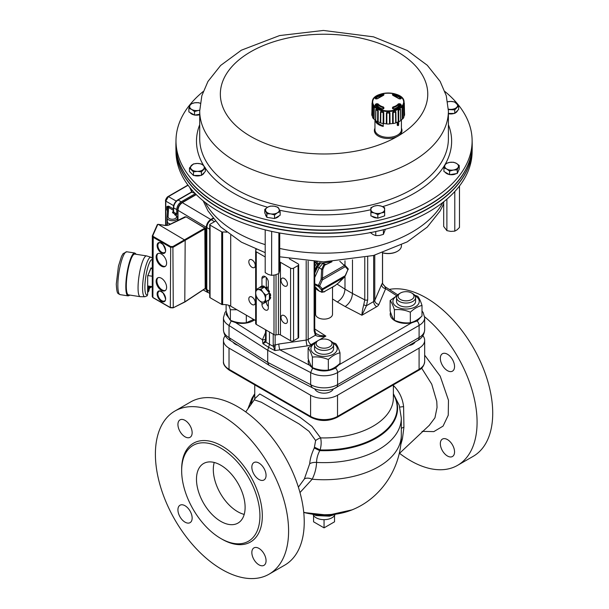 <?xml version="1.0" encoding="UTF-8"?>
<svg xmlns="http://www.w3.org/2000/svg" width="609" height="609" viewBox="0 0 609 609"><rect width="100%" height="100%" fill="white"/><g stroke="black" fill="none" stroke-linecap="round" stroke-linejoin="round"><path stroke-width="0.91" d="M318.446 340.362L317.319 341.01A9.523 5.496 0 0 0 314.533 344.9A9.523 5.496 0 0 0 317.319 348.79A9.523 5.496 0 0 0 327.703 349.977A9.523 5.496 0 0 0 333.58 344.9A9.523 5.496 0 0 0 330.794 341.01L329.667 340.362A7.94 4.583 180 0 1 329.667 346.841A7.94 4.583 180 0 1 318.446 346.841A7.94 4.583 180 0 1 318.446 340.362A7.94 4.583 180 0 1 329.667 340.362M314.533 344.9L314.533 348.79A9.523 5.496 -0 0 0 317.319 352.672A9.523 5.496 -0 0 0 327.703 353.867A9.523 5.496 -0 0 0 333.58 348.79L333.58 344.9M400.456 293.013L399.337 293.66A9.523 5.496 0 0 0 396.543 297.55A9.523 5.496 0 0 0 399.337 301.44A9.523 5.496 0 0 0 409.712 302.627A9.523 5.496 0 0 0 415.597 297.55A9.523 5.496 0 0 0 412.803 293.66L411.684 293.013A7.94 4.583 180 0 1 411.684 299.491A7.94 4.583 180 0 1 400.456 299.491A7.94 4.583 180 0 1 400.456 293.013A7.94 4.583 180 0 1 411.684 293.013M396.543 297.55L396.543 301.44A9.523 5.496 -0 0 0 399.337 305.322A9.523 5.496 -0 0 0 409.712 306.517A9.523 5.496 -0 0 0 415.597 301.44L415.597 297.55M161.377 278.237A7.407 4.278 -120 0 0 157.67 277.871A7.407 4.278 -120 0 0 157.67 286.42A7.407 4.278 -120 0 0 165.077 290.699A7.407 4.278 -120 0 0 166.211 284.761A7.407 4.278 -120 0 0 161.377 278.237M161.377 254.044A7.407 4.278 -120 0 0 157.67 253.671A7.407 4.278 -120 0 0 157.67 262.228A7.407 4.278 -120 0 0 165.077 266.506A7.407 4.278 -120 0 0 166.211 260.568A7.407 4.278 -120 0 0 161.377 254.044M184.793 301.874L185.166 240.311L158.233 224.325L157.221 224.866L152.44 235.66M204.814 227.682L205.484 228.337L205.203 228.74L173.268 247.178L170.33 247.193L152.874 237.114L152.326 235.911L152.258 296.591L152.874 297.443L153.24 236.475L170.695 246.546L172.895 246.531L204.83 228.093L186.057 216.85L168.769 225.094L165.283 225.513L158.233 224.325M153.24 297.672L170.33 307.522L173.268 307.598L172.895 246.531M205.484 287.988L205.484 228.329L186.057 216.85M170.695 246.546L170.33 307.522L173.146 307.849L185.166 301.653L205.203 288.415L204.83 228.093M157.815 224.34L152.829 235.561L153.24 236.475M158.066 253.489A7.407 4.278 -120 0 0 158.424 261.794A7.407 4.278 -120 0 0 165.435 266.255M158.066 277.681A7.407 4.278 -120 0 0 158.424 285.986A7.407 4.278 -120 0 0 165.435 290.447M147.941 290.759A2.383 0.502 98.8 0 0 148.193 291.795A2.383 0.502 98.8 0 0 148.276 291.772L149.038 290.28L148.992 287.128A2.383 0.502 98.8 0 0 148.916 287.09A2.383 0.502 98.8 0 0 148.276 288.301A2.383 0.502 98.8 0 0 147.941 290.759M149.867 286.268A2.383 0.502 98.8 0 0 149.86 286.656A2.383 0.502 98.8 0 0 150.111 287.692A2.383 0.502 98.8 0 0 150.195 287.669L150.887 286.428A1.956 0.411 98.8 0 1 150.172 286.321M147.82 285.956A2.383 0.502 98.8 0 0 147.812 286.337A2.383 0.502 98.8 0 0 147.85 286.923M144.843 296.75A19.998 4.225 98.8 0 1 143.595 276.326A19.998 4.225 98.8 0 1 150.948 257.242L146.678 255.932A20.637 4.362 98.8 0 0 146.548 255.902A20.637 4.362 98.8 0 0 140.991 266.438A20.637 4.362 98.8 0 0 138.053 287.73A20.637 4.362 98.8 0 0 140.237 296.69A20.637 4.362 98.8 0 0 140.375 296.697L144.843 296.75L147.096 295.86L147.644 294.566M146.548 255.902L134.795 254.082A20.637 4.362 98.8 0 0 129.237 264.618A20.637 4.362 98.8 0 0 126.299 285.91A20.637 4.362 98.8 0 0 128.484 294.87L140.237 296.69M151.375 286.504L149.555 288.308L150.986 286.443M150.986 286.816L151.314 287.113L149.243 288.301M147.667 285.933L152.258 286.641M150.895 268.485L152.258 268.698M147.721 275.534L152.258 276.235M204.967 288.742L206.276 289.465L206.276 227.256L177.988 210.326L177.988 220.176M177.592 220.405L178.536 220.062M182.479 202.553L196.25 194.598L182.479 202.553C179.754 204.434 178.254 207.022 177.988 210.326L177.988 210.158C178.247 206.961 179.693 204.457 182.327 202.637L210.76 219.484L212.906 218.243M210.76 219.484C208.042 221.364 206.542 223.96 206.276 227.256M206.276 289.465L207.616 292.389L208.484 292.655M167.361 225.429L167.087 221.737M167.833 223.039L167.361 223.313M188.074 185.25L168.427 196.593L165.808 201.13L165.808 224.812A1.058 0.609 122.1 0 0 166.006 225.284L165.579 224.477A0.845 0.487 0 0 0 165.808 224.812L166.874 225.49M167.635 211.346L167.3 210.547M173.451 211.673L173.382 207.456C173.618 204.274 175.057 201.785 177.691 199.988A0.845 0.487 60 0 1 178.11 200.018C175.377 201.899 173.877 204.495 173.618 207.798L173.618 211.97L176.717 214.079L176.245 215.472M177.592 220.534L177.592 217.664L175.384 214.421A0.845 0.495 120.9 0 0 175.993 213.386M168.145 206.101L169.241 206.459A0.845 0.502 -58.7 0 1 168.632 207.486L166.881 206.58L168.145 206.101A0.845 0.67 -91.2 0 1 168.038 207.007A1.058 0.86 3.5 0 0 167.612 207.646A2.649 1.53 0 0 0 167.612 207.631A2.649 1.53 0 0 0 166.881 206.58L166.881 210.036A2.649 1.53 180 0 1 167.437 210.547M175.955 215.106L174.722 214.794L175.384 214.421L173.009 212.998A0.845 0.495 120.9 0 0 173.618 211.97A0.845 0.487 0 0 1 173.382 211.627M191.721 192.162L178.11 200.018L181.208 201.807C178.483 203.695 176.991 206.284 176.717 209.587L173.618 207.798A0.845 0.487 0 0 1 173.382 207.456M176.717 214.079L176.717 209.587M181.208 201.807L195.322 193.662M182.045 202.744A1.568 0.906 -120 0 0 181.954 202.576A5.938 3.426 120 0 0 177.752 209.854L177.752 220.313M181.954 202.576L196.075 194.423M213.234 218.669L211.293 219.788C208.56 221.668 207.068 224.257 206.801 227.56L206.801 289.503L208.004 292.343L209.74 293.492M206.839 226.868L206.801 227.56L209.74 229.258M206.839 227.104C207.075 224.104 208.438 221.752 210.912 220.039M209.74 224.683L209.74 297.268A1.058 0.609 -0 0 0 210.052 297.694L210.052 225.117A1.058 0.609 180 0 1 209.74 224.683A1.058 0.609 180 0 1 210.052 224.257L214.535 221.661L211.293 219.788L210.706 220.169M214.535 221.661L215.312 221.212M377.017 122.394L375.913 122.188A13.231 7.635 0 0 0 376.004 122.318A13.231 7.635 0 0 0 383.244 126.421L377.017 122.394A12.698 7.331 0 0 0 382.147 125.355M383.244 123.558L383.244 126.421M375.913 120.826L375.913 122.188M397.578 122.12L397.981 125.644A14.289 8.244 -0 0 0 398.583 125.294L398.697 121.785M397.981 125.644L397.235 125.21L397.235 122.257M381.584 108.935L381.599 108.524L381.599 108.935M381.599 108.524A11.655 6.729 -0 0 0 383.031 109.011M376.278 106.035A58.434 44.663 -36.4 0 1 376.925 105.753L377.618 105.814A11.655 6.729 -0 0 0 378.57 106.773L378.562 107.671M397.806 107.671L397.806 106.773A11.655 6.729 -0 0 0 398.75 105.814L399.443 105.753A58.434 44.663 36.4 0 1 400.09 106.035M393.338 109.011A11.655 6.729 -0 0 0 394.769 108.524L394.777 108.935L394.769 108.524M404.033 102.32L404.589 114.423A16.405 9.47 180 0 1 404.528 115.322L404.307 102.997M383.594 94.258A60.557 19.526 77.4 0 1 384.005 94.639L383.457 95.278A11.198 6.463 -0 0 0 378.037 98.407L376.613 98.902A60.557 45.066 -145.1 0 0 375.624 98.856L375.053 98.216A14.464 8.351 180 0 1 382.117 94.136L383.594 94.258A0.533 0.457 132 0 0 383.145 94.852L382.399 94.89L382.399 95.537M372.7 101.931A15.484 8.937 -0 0 0 395.926 109.673A15.484 8.937 -0 0 0 395.926 94.189A15.484 8.937 -0 0 0 372.7 101.931M392.775 108.76A60.557 18.308 -104.3 0 0 392.363 107.999L392.912 106.994A11.198 6.463 -0 0 0 398.332 103.865L399.755 103.728A60.557 46.284 36.4 0 1 400.745 104.154L401.316 105.22A14.464 8.351 180 0 1 394.251 109.3L393.224 108.988M399.755 98.902L398.332 98.407A11.198 6.463 -0 0 0 392.912 95.278L392.363 94.639A60.557 19.526 -77.4 0 1 392.775 94.258L394.251 94.136A14.464 8.351 180 0 1 401.316 98.216L400.745 98.856A60.557 45.066 145.1 0 0 399.755 98.902L399.512 98.902M376.613 103.728L378.037 103.865A11.198 6.463 -0 0 0 383.457 106.994L384.005 107.999A60.557 18.308 104.3 0 0 383.594 108.76L382.117 109.3A14.464 8.351 180 0 1 375.053 105.22L375.624 104.154A60.557 46.284 -36.4 0 1 376.613 103.728L376.925 105.753M404.064 102.449L404.064 102.228A15.88 9.165 180 0 1 388.283 111.508A15.88 9.165 180 0 1 372.305 102.342A15.88 9.165 180 0 1 372.312 102.228C371.756 90.208 404.612 90.208 404.064 102.228M403.995 102.723L403.995 104.756A2.786 1.606 -0 0 0 404.307 104.482M372.297 102.723L372.152 115.611A16.139 9.318 180 0 0 372.579 116.905M372.906 106.286L373.781 107.991A2.786 1.606 -0 0 0 374.253 108.174L374.078 119.075A16.139 9.318 180 0 0 375.54 120.331L375.761 109.475C376.529 108.661 377.359 109.14 378.25 110.914L378.159 121.846A16.139 9.318 180 0 0 380.336 122.683L380.511 111.782C381.554 110.762 382.635 111.021 383.761 112.566L383.761 123.505A16.139 9.318 180 0 0 386.334 123.794L386.426 112.871C387.59 111.592 388.763 111.592 389.943 112.871L390.034 123.794A16.139 9.318 180 0 0 392.607 123.505L392.607 112.566C393.719 111.021 394.799 110.762 395.858 111.782L396.033 122.683A16.139 9.318 180 0 0 398.21 121.846L398.119 110.914C399.002 109.148 399.831 108.668 400.608 109.475L400.829 120.331A16.139 9.318 180 0 0 402.29 119.075L402.115 108.174C402.64 106.248 403.089 105.616 403.462 106.293M372.906 106.293C373.279 105.608 373.728 106.232 374.253 108.174M403.569 106.613L403.805 117.43A16.405 9.47 180 0 1 402.77 118.877L402.587 107.991C402.968 106.522 403.295 106.057 403.569 106.613L403.462 106.286M403.995 104.756L404.216 115.611A16.139 9.318 180 0 1 403.79 116.905M402.29 119.075A3.015 1.743 -0 0 0 402.77 118.877M400.699 120.666A16.405 9.47 180 0 1 398.788 121.77L398.674 110.846C399.337 109.498 399.946 109.148 400.494 109.795L400.699 120.666A3.015 1.743 -0 0 0 400.829 120.331M398.21 121.846A3.015 1.743 -0 0 0 398.788 121.77M395.69 122.965A16.405 9.47 180 0 1 393.193 123.558L393.163 112.627L395.546 112.056L395.69 122.965A3.015 1.743 -0 0 0 396.033 122.683M392.607 123.505A3.015 1.743 -0 0 0 393.193 123.558M389.539 123.977A16.405 9.47 180 0 1 386.829 123.977L386.898 113.046L389.471 113.046L389.539 123.977A3.015 1.743 -0 0 0 390.034 123.794M386.334 123.794A3.015 1.743 -0 0 0 386.829 123.977M383.175 123.558A16.405 9.47 180 0 1 380.678 122.965L380.823 112.056L383.206 112.627L383.175 123.558A3.015 1.743 -0 0 0 383.761 123.505M377.58 121.77A16.405 9.47 180 0 1 375.669 120.666L375.875 109.795L377.694 110.846L377.58 121.77A3.015 1.743 -0 0 0 378.159 121.846M373.781 107.991L373.599 118.877A3.015 1.743 -0 0 0 374.078 119.075M373.599 118.877A16.405 9.47 180 0 1 372.563 117.43L372.799 106.613M372.061 102.997L371.84 115.322A3.015 1.743 -0 0 0 372.152 115.611M371.84 115.322A16.405 9.47 180 0 1 371.787 114.423L372.335 102.32M389.471 113.046A2.786 1.606 -0 0 0 389.943 112.871M383.206 112.627A2.786 1.606 -0 0 0 383.761 112.566M377.694 110.846A2.786 1.606 -0 0 0 378.25 110.914M383.259 108.775A60.025 18.148 -75.7 0 1 383.556 108.235L383.274 107.641A11.624 6.714 180 0 1 377.649 104.39L376.918 104.405A60.025 45.881 143.6 0 0 375.936 104.832L375.943 105.7M383.145 108.988L383.594 108.76M375.624 104.154L375.936 104.832M383.556 108.235L384.005 107.999M400.745 104.154L400.433 104.832A60.025 45.881 -143.6 0 0 399.451 104.405L398.72 104.39A11.624 6.714 180 0 1 393.094 107.641L392.813 108.235A60.025 18.148 75.7 0 1 393.109 108.775M400.699 98.765A13.809 7.97 -0 0 0 393.977 94.89L393.224 94.852A0.533 0.457 -132 0 0 392.775 94.258M399.443 105.753L399.755 103.728M392.363 107.999L392.813 108.235M392.813 95.171A0.533 0.449 -133.3 0 0 392.363 94.639M384.005 94.639A0.533 0.449 133.3 0 0 383.556 95.171M402.115 108.174A2.786 1.606 -0 0 0 402.587 107.991M398.119 110.914A2.786 1.606 -0 0 0 398.674 110.846M392.607 112.566A2.786 1.606 -0 0 0 393.163 112.627M386.426 112.871A2.786 1.606 -0 0 0 386.898 113.046M401.415 119.882L401.415 129.709A13.231 7.635 180 0 1 397.616 135.061A13.231 7.635 180 0 1 376.004 132.686A13.231 7.635 180 0 1 374.954 129.709L374.954 119.882M401.476 128.354A13.809 7.97 180 0 1 398.895 135.556A13.809 7.97 180 0 1 398.027 136.119A13.809 7.97 180 0 1 397.076 136.629A13.809 7.97 180 0 1 380.694 137.223A13.809 7.97 180 0 1 374.893 128.354M175.925 148.855L176.001 152.486A148.071 85.488 0 0 0 268.523 230.674A148.071 85.488 0 0 0 472.112 152.486L472.196 148.855A148.147 85.534 180 0 1 268.493 227.088A148.147 85.534 180 0 1 175.925 148.855A148.147 85.534 180 0 1 175.917 148.733M457.504 110.602L457.192 111.325A6.882 3.974 0 0 1 455.113 113.038M444.913 91.517A148.071 85.488 180 0 1 460.381 107.542A148.071 85.488 180 0 1 472.112 139.849A148.071 85.488 180 0 1 354.438 224.576A148.071 85.488 180 0 1 187.732 174.273A148.071 85.488 180 0 1 176.001 139.849A148.071 85.488 180 0 1 203.2 91.517M200.841 175.422A6.882 3.974 0 0 1 194.568 175.605L194.058 175.453M193.076 175.057L190.625 172.651M371.97 216.264A6.882 3.974 0 0 0 375.426 217.847L377.458 218.06M378.174 218.052L383.556 216.225M265.585 214.634A6.882 3.974 0 0 0 266.24 216.309L266.536 216.621M267.762 217.489L274.164 218.456M449.967 174.631A6.882 3.974 0 0 0 454.52 174.364L456.362 173.611M457.603 172.667L458.463 170.764M176.001 139.849L175.925 143.48A148.147 85.534 0 0 0 187.663 177.919A148.147 85.534 0 0 0 215.83 202.942A148.147 85.534 0 0 0 432.291 202.942A148.147 85.534 0 0 0 472.196 143.48L472.112 139.849M215.936 203.01A147.835 85.351 0 0 0 216.05 203.079A147.835 85.351 0 0 0 432.063 203.079A147.835 85.351 0 0 0 432.177 203.01M401.415 244.978L401.415 245.83A13.231 7.635 180 0 1 397.54 251.235A13.231 7.635 180 0 1 383.221 252.91A13.231 7.635 180 0 1 382.597 252.758M397.35 251.342A12.698 7.331 180 0 1 397.167 251.448A12.698 7.331 180 0 1 383.419 253.062A12.698 7.331 180 0 1 382.444 252.804M269.947 231.001A8.998 5.192 180 0 1 268.341 230.636M381.896 230.126A8.998 5.192 180 0 1 380.526 230.453M175.917 143.602A148.154 85.534 0 0 0 175.91 144.797A148.154 85.534 0 0 0 187.656 178.178A148.154 85.534 0 0 0 353.563 228.619A148.154 85.534 0 0 0 472.211 144.797A148.154 85.534 0 0 0 472.196 143.602M175.91 144.797L175.91 147.545A148.154 85.534 0 0 0 187.656 180.926A148.154 85.534 0 0 0 353.563 231.367A148.154 85.534 0 0 0 472.211 147.545L472.211 144.797M449.754 162.367A6.882 3.974 0 0 0 444.928 165.191L445.925 163.478L449.754 162.367L453.583 162.253L456.415 163.364L459.239 165.473L457.245 169.911L453.416 170.018L449.587 171.129L446.755 169.02L443.931 167.917L444.928 165.191A6.882 3.974 0 0 0 446.755 169.02A6.882 3.974 0 0 0 453.416 170.018A6.882 3.974 0 0 0 458.242 167.193A6.882 3.974 0 0 0 456.415 163.364A6.882 3.974 0 0 0 449.754 162.367M445.141 172.164A6.882 3.974 0 0 0 449.267 174.509M279.097 208.978A6.882 3.974 0 0 0 274.195 206.192L278.039 207.266L280.148 211.688L277.361 212.823L274.575 214.954L270.731 213.873L266.887 213.797L264.778 209.382L267.564 207.243L270.35 206.116L274.195 206.192A6.882 3.974 0 0 0 267.564 207.243A6.882 3.974 0 0 0 265.828 211.087A6.882 3.974 0 0 0 270.731 213.873A6.882 3.974 0 0 0 277.361 212.823A6.882 3.974 0 0 0 279.097 208.978M274.895 218.327A6.882 3.974 0 0 0 278.93 215.959M448.399 113.723A6.882 3.974 0 0 0 454.162 113.426M203.383 169.363A6.882 3.974 0 0 0 203.33 165.397L205.34 167.871L201.419 171.86L197.445 171.373L193.479 171.89L189.46 167.939L193.38 163.95L197.346 163.433L201.32 163.92L203.33 165.397A6.882 3.974 0 0 0 197.346 163.433A6.882 3.974 0 0 0 191.416 165.442A6.882 3.974 0 0 0 191.47 169.416A6.882 3.974 0 0 0 197.445 171.373A6.882 3.974 0 0 0 203.383 169.363M201.8 175.034A6.882 3.974 0 0 0 204.198 172.598M381.143 206.078A6.882 3.974 0 0 0 374.269 206.108L377.694 205.446L381.143 206.078L384.599 207.707L384.66 212.297L381.234 212.952L377.808 214.619L374.352 212.983L370.904 212.351L370.843 207.768L374.269 206.108A6.882 3.974 0 0 0 370.873 209.557A6.882 3.974 0 0 0 374.352 212.983A6.882 3.974 0 0 0 381.234 212.952A6.882 3.974 0 0 0 384.629 209.504A6.882 3.974 0 0 0 381.143 206.078M199.722 110.298L198.359 110.442A6.882 3.974 -0 0 0 199.722 110.138M190.092 112.596A6.882 3.974 -0 0 0 194.21 114.934M194.91 115.055A6.882 3.974 -0 0 0 199.714 114.713M188.874 108.341L189.871 105.616A6.882 3.974 -0 0 0 191.698 109.445A6.882 3.974 -0 0 0 198.359 110.442L194.53 111.554L191.698 109.445L188.874 108.341L188.874 111.896L194.53 115.116L199.714 114.286M200.254 103.279A6.882 3.974 -0 0 0 194.705 102.792A6.882 3.974 -0 0 0 189.871 105.616L190.876 103.903L194.705 102.792L198.526 102.677L200.254 103.241M194.53 115.116L194.53 111.554M370.843 207.768L370.904 215.913L374.352 217.048L377.808 218.174L384.66 215.852L384.66 212.297M370.904 215.913L370.904 212.351M377.808 218.174L377.808 214.619M189.46 167.939L189.46 171.502L193.479 175.453L201.419 175.422L205.34 171.433L205.34 167.871M201.419 175.422L201.419 171.86M193.479 175.453L193.479 171.89M448.399 113.449L454.74 113.419L458.661 109.43L458.661 105.875L454.74 109.864L448.384 109.574M454.74 113.419L454.74 109.864M447.63 101.749L450.668 101.437L454.634 101.916L458.661 105.875M448.369 109.14A6.882 3.974 0 0 0 450.767 109.376A6.882 3.974 0 0 0 456.697 107.367A6.882 3.974 0 0 0 456.651 103.393A6.882 3.974 0 0 0 450.668 101.437A6.882 3.974 0 0 0 447.645 101.855M264.778 209.382L264.778 212.937L266.887 217.36L274.575 218.517L280.148 215.251L280.148 211.688M266.887 217.36L266.887 213.797M274.575 218.517L274.575 214.954M443.931 167.917L443.931 171.472L449.587 174.692L457.245 173.474L459.239 169.036L459.239 165.473M449.587 174.692L449.587 171.129M457.245 173.474L457.245 169.911M385.406 229.235L383.411 234.366L379.582 235.477L375.761 235.584L372.929 234.48L370.097 232.372M383.411 234.366L383.411 229.745M375.761 235.584L375.761 231.534M194.895 193.228L191.827 192.292L189.711 187.366M191.827 192.292L191.827 189.901M265.197 229.867L265.197 272.642L268.394 274.499L271.599 275.352L275.238 274.925L278.869 273.502L279.303 271.721L279.729 268.942L279.729 232.996M278.869 232.836L278.869 273.502M271.675 231.39L271.599 275.352M443.687 201.8L443.687 226.457L446.892 230.651L450.835 231.405L454.786 231.146L457.131 229.799L459.483 227.446L459.483 185.996M446.892 199.166L446.892 230.651M454.786 191.569L454.786 231.146M317.373 264.778L317.22 261.771M332.522 286.968L332.522 314.221A8.465 4.887 180 0 1 324.057 319.116A8.465 4.887 180 0 1 315.591 314.221L315.591 288.597M331.562 261.748L322.618 263.179A8.465 4.887 180 0 1 322.367 263.149L319.649 262.73L318.865 263.332M332.012 261.733L324.833 265.098A4.278 3.372 84.9 0 0 324.559 265.28L322.816 269.345L322.382 279.896L319.664 285.956L322.382 288.879L322.816 291.901L324.559 291.711A4.278 0.906 141.2 0 0 324.833 291.559L324.711 291.665A1.058 0.609 -120 0 0 324.833 291.559M324.201 291.886A1.058 0.685 61.8 0 0 324.414 291.833L324.711 291.665A1.058 0.609 -120 0 1 324.559 291.711A1.058 0.685 61.8 0 1 324.414 291.833L321.796 292.236L321.4 289.793L318.385 286.413A1.058 0.525 -66 0 1 318.385 285.431L321.103 279.371L321.636 269.307L323.935 264.557A5.428 4.149 -88.3 0 1 324.262 264.344L326.127 264.352M324.62 264.139L322.618 263.179M322.367 263.149L322.907 263.347M320.737 262.898L317.639 266.856L316.855 266.46L314.746 271.165M322.816 269.345L321.636 269.307L317.639 266.856M319.139 267.724L322.793 263.415L324.262 264.344A1.058 0.609 60 0 1 324.833 265.098M319.649 262.73L316.794 266.209M314.746 287.006L317.89 290.348L321.955 292.335M316.703 289.336A1.058 0.853 -43 0 0 316.771 289.427L314.746 287.258L317.89 290.348M317.114 289.747L316.771 289.427A1.058 0.853 -43 0 0 316.855 289.511L319.649 291.384M334.752 285.827A1.058 0.533 -121.6 0 0 334.881 285.788A1.058 0.533 -121.6 0 0 334.98 285.697A4.278 0.906 -38.8 0 1 334.691 285.865L324.62 291.452M333.405 286.611L333.77 286.169L333.405 286.611M316.14 261.733L314.746 263.491M319.131 290.965L314.746 286.268M317.632 266.879L314.746 273.304M314.746 277.498L319.131 267.739M344.488 264.869L345.128 265.501A1.058 0.853 137 0 1 345.212 265.577L344.428 264.808A1.058 0.487 133.1 0 1 344.466 264.839A1.058 0.487 133.1 0 1 344.389 265.547L347.906 269.65L345.189 275.71L338.665 282.751L334.98 285.697M319.139 290.973L321.636 291.985A1.058 1.028 -6.1 0 0 322.816 291.901M321.4 289.793A1.058 1.028 -6.1 0 0 322.58 289.709L344.389 277.118A1.058 0.442 -134.5 0 0 344.481 277.072L338.756 282.698A1.058 0.442 -134.5 0 1 338.665 282.751M321.103 289.336A1.058 0.853 -43 0 0 322.382 288.879L345.189 275.71L344.481 277.072A1.058 0.442 -134.5 0 0 344.542 276.943M314.746 284.791L318.385 286.413A1.058 0.853 -43 0 0 319.664 285.956L314.746 283.809M321.103 279.371L322.382 279.896L345.189 266.734A1.058 0.853 137 0 0 345.212 265.577L347.937 268.493A1.058 0.853 137 0 1 347.906 269.65L345.402 275.71M321.4 278.1L322.58 278.138L344.389 265.547L339.807 261.269M338.81 282.606A1.058 0.442 -134.5 0 1 338.756 282.69L334.577 285.971A1.058 0.609 -120 0 0 334.691 285.865M345.28 265.669L347.846 268.417A1.058 0.853 137 0 1 347.937 268.493A1.058 1.058 0 0 1 348.127 269.65M314.746 288.384L315.629 288.567A1.058 0.822 91.4 0 0 315.858 288.62L314.746 288.384M314.769 388.885A9.523 5.496 0 0 0 317.319 391.557A9.523 5.496 0 0 0 326.66 392.957A9.523 5.496 0 0 0 333.329 388.938M233.163 342.296A9.523 5.496 0 0 0 235.31 344.207A9.523 5.496 0 0 0 237.716 345.219M210.052 225.117L221.729 231.862L221.729 304.439L210.052 297.694M255.719 323.204A2.116 1.226 -0 0 0 255.651 323.516A2.116 1.226 -0 0 0 256.267 324.384L273.997 334.615A2.116 1.226 -0 0 0 276.037 334.935L278.404 334.569A2.116 1.226 180 0 1 280.444 334.881L290.577 340.728A2.116 1.226 -0 0 0 293.568 340.728L298.06 338.14A2.116 1.226 -0 0 0 298.676 337.272L298.676 264.694A2.116 1.226 -0 0 0 298.06 263.834L289.374 258.817M221.729 304.439A1.058 0.609 -0 0 0 222.628 304.614A9.523 5.496 180 0 1 230.712 306.167L255.651 320.57M408.867 345.577A9.523 5.496 0 0 0 415.178 341.931M236.893 309.737L230.377 309.737L228.778 305.307M226.114 304.698L226.114 311.054C227.538 315.531 228.961 318.598 230.377 320.258C235.691 322.481 241.004 323.303 246.318 322.724L253.687 319.436M230.377 309.737L230.377 320.258M246.318 315.18L246.318 322.724M314.952 343.293A13.177 7.605 -0 0 0 314.602 354.088A13.177 7.605 -0 0 0 333.306 354.202A13.177 7.605 -0 0 0 333.374 343.407A13.177 7.605 -0 0 0 333.169 343.293M332.636 342.509L335.719 343.621C337.142 345.28 338.566 348.348 339.989 352.817C336.107 353.662 332.217 355.9 328.327 359.554C323.014 357.323 317.708 356.501 312.394 357.087C310.971 352.619 309.547 349.551 308.124 347.884L315.272 342.776M308.124 347.884L308.124 358.404C309.547 362.88 310.971 365.948 312.394 367.608C317.708 369.83 323.014 370.653 328.327 370.074C332.217 369.229 336.107 366.983 339.989 363.337L339.989 352.817M312.394 357.087L312.394 367.608M328.327 359.554L328.327 370.074M396.961 295.944A13.177 7.605 -0 0 0 396.619 306.738A13.177 7.605 -0 0 0 415.315 306.852A13.177 7.605 -0 0 0 415.384 296.058A13.177 7.605 -0 0 0 415.178 295.944M414.645 295.159L417.736 296.271C419.159 297.93 420.583 300.998 422.007 305.467C418.117 306.312 414.227 308.55 410.337 312.204C405.031 309.973 399.717 309.151 394.404 309.737C392.98 305.269 391.557 302.201 390.133 300.534L397.289 295.426M390.133 300.534L390.133 311.054C391.557 315.531 392.98 318.598 394.404 320.258C399.717 322.481 405.031 323.303 410.337 322.724C414.227 321.879 418.117 319.634 422.007 315.987L422.007 305.467M394.404 309.737L394.404 320.258M410.337 312.204L410.337 322.724M266.369 287.608L268.31 286.809M256.138 289.541L258.132 289.572A6.882 3.974 -120 0 0 255.704 293.036A6.882 3.974 -120 0 0 258.132 299.301A6.882 3.974 -120 0 0 262.997 302.11L261.002 302.079L258.132 299.301L256.138 296.027L255.704 293.036L256.138 289.541L259.67 287.501L264.534 287.067L269.399 293.119L269.399 299.605L265.867 301.645L262.997 302.11A6.882 3.974 -120 0 0 265.433 298.654A6.882 3.974 -120 0 0 262.997 292.381A6.882 3.974 -120 0 0 258.132 289.572L261.002 289.108L262.997 292.381L265.867 295.159L265.433 298.654L265.867 301.645M269.399 293.119L265.867 295.159M264.534 287.067L261.002 289.108M261.55 287.334L261.116 286.443A7.94 4.583 -120 0 0 260.568 286.679A7.94 4.583 -120 0 0 260.081 287.037L260.355 287.44M263.849 287.128L263.804 286.71A7.94 4.583 -120 0 0 262.388 286.329L262.654 287.235M266.415 289.404L266.681 288.803A7.94 4.583 -120 0 0 265.265 287.555L265.219 287.92M268.714 292.267L268.988 292.183A7.94 4.583 -120 0 0 267.952 290.386L267.518 290.782M269.399 295.624L270.099 295.921A7.94 4.583 -120 0 0 269.718 294.071L269.399 294.033M269.399 298.692L269.718 299.027A7.94 4.583 -120 0 0 270.099 297.611L269.399 297.101M267.861 300.488L267.952 300.671A7.94 4.583 -120 0 0 268.5 300.427A7.94 4.583 -120 0 0 268.988 300.07L268.873 299.91M261.116 286.443L261.718 286.093L262.281 287.273M269.718 299.027L270.32 298.684A7.94 4.583 60 0 0 270.693 297.268L270.099 297.611M270.099 295.921L270.693 295.578A7.94 4.583 60 0 0 270.32 293.721L269.718 294.071M269.513 295.669A6.189 3.578 60 0 1 269.49 296.195L270.693 297.268M268.988 292.183L269.581 291.833A7.94 4.583 60 0 0 268.546 290.036L267.952 290.386M266.727 289.8L266.871 289.366L266.536 289.557M266.681 288.803L267.282 288.46L266.871 289.366M266.955 289.663A6.189 3.578 60 0 1 267.663 290.546M269.399 299.453L268.988 300.07M269.399 293.629L270.32 293.721M263.804 286.71L264.397 286.359A7.94 4.583 -120 0 0 262.981 285.979L262.388 286.329M264.397 286.359L264.473 287.075M267.282 288.46A7.94 4.583 -120 0 0 265.867 287.204L265.265 287.555M260.568 286.679L261.162 286.337A7.94 4.583 60 0 1 261.718 286.093M269.581 299.727A7.94 4.583 60 0 1 269.102 300.085L268.5 300.427M221.729 231.862A1.058 0.609 -0 0 0 222.628 232.037A9.523 5.496 180 0 1 226.662 232.204M256.313 249.34L255.719 250.619A2.116 1.226 -0 0 0 255.651 250.938A2.116 1.226 -0 0 0 256.267 251.799L265.197 256.952M279.729 262.03A2.116 1.226 180 0 1 280.444 262.304L290.577 268.15A2.116 1.226 -0 0 0 293.568 268.15L298.06 265.562A2.116 1.226 -0 0 0 298.676 264.694M284.213 285.91A4.552 2.626 60 0 1 281.244 281.898A4.552 2.626 60 0 1 281.937 278.252A4.552 2.626 60 0 1 286.489 280.878A4.552 2.626 60 0 1 286.489 286.131A4.552 2.626 60 0 1 284.213 285.91M284.213 323.059A4.552 2.626 60 0 1 281.244 319.047A4.552 2.626 60 0 1 281.937 315.401A4.552 2.626 60 0 1 286.489 318.035A4.552 2.626 60 0 1 286.489 323.288A4.552 2.626 60 0 1 284.213 323.059M252.035 267.328A4.552 2.626 60 0 1 249.066 263.324A4.552 2.626 60 0 1 249.759 259.678A4.552 2.626 60 0 1 254.311 262.304A4.552 2.626 60 0 1 254.311 267.557A4.552 2.626 60 0 1 252.035 267.328M252.035 304.485A4.552 2.626 60 0 1 249.066 300.473A4.552 2.626 60 0 1 249.759 296.827A4.552 2.626 60 0 1 254.311 299.453A4.552 2.626 60 0 1 254.311 304.713A4.552 2.626 60 0 1 252.035 304.485M266.278 301.409L266.384 302.886A4.499 2.596 -120 0 0 268.31 306.449M268.31 290.173L268.31 282.081A4.499 2.596 -120 0 0 266.346 277.559A4.499 2.596 -120 0 0 262.882 276.349A4.499 2.596 -120 0 0 261.954 278.412L261.954 286.588M261.954 302.155L261.954 304.333A4.499 2.596 -120 0 0 263.918 308.862A4.499 2.596 -120 0 0 267.381 310.065A4.499 2.596 -120 0 0 268.31 308.002L268.31 300.526M266.278 277.483L266.278 287.524M265.623 339.563A2.116 1.226 0 0 0 265.562 339.86A2.116 1.226 0 0 0 266.103 340.675L265.897 342.052L262.921 343.666L262.441 339.776L265.562 332.529M230.59 340.621L229.037 337.592L267.709 362.355L268.942 365.21L230.392 340.522C226.167 338.246 223.853 334.676 223.45 329.812A19.046 11 0 0 0 229.037 337.592L229.037 325.495L231.138 321.057L235.614 322.603A15.872 9.165 0 0 0 253.275 320.699A15.872 9.165 0 0 0 254.501 319.908M231.138 321.057L226.175 314.45L226.563 312.417M226.685 312.767A15.872 9.165 0 0 0 226.183 314.769M308.535 359.653A15.872 9.165 0 0 0 308.184 361.571A15.872 9.165 0 0 0 309.479 365.194L312.6 368.118C320.106 371.848 327.665 371.886 335.293 368.224L338.848 364.905A15.872 9.165 0 0 0 339.441 363.832M308.702 360.117A15.872 9.165 0 0 0 308.2 362.005M390.552 312.303A15.872 9.165 0 0 0 390.194 314.221A15.872 9.165 0 0 0 411.669 322.8L417.302 320.897L421.595 316.353M390.712 312.767A15.872 9.165 0 0 0 390.217 314.655M382.673 284.038A2.116 0.716 -13.9 0 0 382.703 283.824L385.2 286.793L382.673 284.038L382.49 282.987A2.116 1.226 -0 0 0 382.559 282.69L382.559 252.834M269.475 332.004L269.475 344.344L273.449 346.407L273.213 344.778A2.116 1.226 0 0 0 275.139 345.052L274.887 350.571L273.449 346.407A2.116 0.761 -15.6 0 0 275.146 346.209M314.016 388.58L312.135 387.636A16.9 9.759 0 0 0 314.016 388.58A16.9 9.759 0 0 0 334.212 388.58A16.9 9.759 0 0 0 336.077 387.651A6.349 3.669 -120 0 0 336.282 387.545A6.349 3.669 -120 0 0 337.592 384.637L419.099 337.515A19.046 11 0 0 0 424.671 329.743L424.671 317.647A19.046 11 180 0 1 419.099 325.419L337.592 372.541A19.046 11 180 0 1 310.659 372.556L312.6 368.118M268.942 365.21L311.899 387.514M312.135 387.636L310.659 384.652L310.659 372.556L267.709 350.259L268.592 347.305L262.921 343.666L265.501 340.439M352.474 259.845L352.474 293.477L364.776 299.856L364.776 257.622M344.991 260.789L344.991 265.349M344.991 276.456L344.991 289.161L352.474 293.477C352.04 298.981 349.612 303.343 345.196 306.555L337.317 302.011C341.969 298.935 344.527 294.649 344.991 289.161L337.15 284.144M384.888 286.595L385.68 288.674L378.882 304.454A8.465 4.887 180 0 1 376.659 306.723L361.929 315.241C361.99 312.623 362.599 309.128 363.763 304.751L364.776 299.856A2.116 1.226 0 0 0 367.684 299.811L366.481 305.695L361.929 315.241L345.196 306.555M316.84 341.314L311.146 344.603A8.465 4.887 180 0 1 307.21 345.889L274.887 350.571L268.592 347.305L269.475 344.344L265.897 342.052A2.116 1.583 19.9 0 1 265.44 340.614M335.544 368.08A4.233 2.444 -120 0 1 337.592 372.541L337.592 384.637A19.046 11 0 0 1 310.659 384.652L267.709 362.355L267.709 350.259L229.037 325.495A19.046 11 180 0 1 223.45 317.715L223.45 329.812M333.001 286.763L332.522 287.798M315.675 333.374L319.695 335.392L325.868 336.092C321.537 336.952 318.02 336.678 315.333 335.27A2.116 1.667 -35.1 0 0 315.561 333.192L314.746 329.918A2.116 1.226 0 0 1 314.122 330.778L314.122 261.642M374.771 255.148L374.771 300.404L381.569 284.624A4.233 3.357 -156.7 0 0 385.68 288.674L396.695 295.723M265.562 339.015A4.233 3.357 23.3 0 1 262.441 339.776L235.614 322.603M309.479 365.194L279.889 349.84A4.233 0.837 81.8 0 1 278.861 344.009L306.182 340.066L306.182 261.086M363.763 304.751A2.116 0.449 21.2 0 0 366.481 305.695L373.66 301.546L373.66 255.46M181.657 470.704A55.343 31.957 -120 0 0 205.819 526.397A55.343 31.957 -120 0 0 248.464 541.226A55.343 31.957 -120 0 0 248.464 477.319A55.343 31.957 -120 0 0 193.122 445.369A55.343 31.957 -120 0 0 181.657 470.704M196.479 479.253A34.393 19.853 60 0 1 203.596 463.51A34.393 19.853 60 0 1 237.99 483.371A34.393 19.853 60 0 1 237.99 523.078A34.393 19.853 60 0 1 211.49 513.867A34.393 19.853 60 0 1 196.479 479.253M225.216 335.742A19.046 11 0 0 0 223.45 340.362A19.046 11 0 0 0 229.03 348.135L310.59 395.226A19.046 11 0 0 0 337.523 395.226L419.091 348.135A19.046 11 0 0 0 424.671 340.362A19.046 11 0 0 0 422.882 335.711M393.368 393.734L399.23 405.289L401.308 418.04L401.308 435.146C401.605 465.002 384.051 494.325 357.232 507.556A50.501 29.156 180 0 1 354.461 508.85L353.365 509.33A48.69 28.113 180 0 1 352.169 509.832A48.69 28.113 180 0 1 303.739 512.428M354.461 508.85A50.501 29.156 180 0 1 303.724 512.26M250.741 405.015A73.529 42.455 180 0 1 254.745 394.084M299.986 492.559L312.181 479.214C314.807 473.969 316.277 468.374 316.596 462.429C316.573 458.706 317.624 454.771 319.755 450.63L314.267 448.003C311.587 453.743 310.065 458.973 309.707 463.708A8.465 4.91 -177.6 0 1 316.596 462.429A77.252 44.602 180 0 0 401.308 418.04M251.19 404.376A73.103 42.204 180 0 1 254.745 394.358M399.519 453.302A94.182 54.376 -120 0 0 457.572 465.345A94.182 54.376 -120 0 0 477.083 422.227A94.182 54.376 -120 0 0 424.633 316.802M457.572 465.345L473.216 456.316A94.182 54.376 -120 0 0 492.719 413.199A94.182 54.376 -120 0 0 457.61 325.168A94.182 54.376 -120 0 0 389.296 289.42M174.905 411.045L190.541 402.009A94.182 54.376 60 0 1 284.723 456.385A94.182 54.376 60 0 1 284.723 565.144L269.087 574.173A94.182 54.376 60 0 1 196.509 548.937A94.182 54.376 60 0 1 155.394 454.154A94.182 54.376 60 0 1 174.905 411.045A94.182 54.376 60 0 1 269.087 465.421A94.182 54.376 60 0 1 269.087 574.173M244.209 514.407A34.393 19.853 60 0 1 213.31 469.539A34.393 19.853 60 0 1 214.216 462.467M454.55 366.549A10.056 5.801 60 0 1 452.472 371.147A10.056 5.801 60 0 1 442.416 365.347A10.056 5.801 60 0 1 442.416 353.738A10.056 5.801 60 0 1 450.165 356.432A10.056 5.801 60 0 1 454.55 366.549M454.55 451.901A10.056 5.801 60 0 1 452.472 456.499A10.056 5.801 60 0 1 442.416 450.698A10.056 5.801 60 0 1 442.416 439.089A10.056 5.801 60 0 1 450.165 441.784A10.056 5.801 60 0 1 454.55 451.901M177.927 424.488A10.056 5.801 60 0 1 180.005 419.883A10.056 5.801 60 0 1 190.061 425.691A10.056 5.801 60 0 1 190.061 437.3A10.056 5.801 60 0 1 182.312 434.605A10.056 5.801 60 0 1 177.927 424.488M251.844 467.164A10.056 5.801 60 0 1 253.923 462.558A10.056 5.801 60 0 1 263.979 468.367A10.056 5.801 60 0 1 263.979 479.976A10.056 5.801 60 0 1 256.229 477.281A10.056 5.801 60 0 1 251.844 467.164M177.927 509.84A10.056 5.801 60 0 1 180.005 505.234A10.056 5.801 60 0 1 190.061 511.042A10.056 5.801 60 0 1 190.061 522.651A10.056 5.801 60 0 1 182.312 519.957A10.056 5.801 60 0 1 177.927 509.84M251.844 552.515A10.056 5.801 60 0 1 253.923 547.91A10.056 5.801 60 0 1 263.979 553.718A10.056 5.801 60 0 1 263.979 565.327A10.056 5.801 60 0 1 256.229 562.632A10.056 5.801 60 0 1 251.844 552.515M393.368 394.358A73.103 42.204 180 0 1 320.174 449.922L320.106 449.906C321.324 445.575 321.483 441.571 320.585 437.879L311.983 426.437L300.001 417.302L259.769 393.954L254.882 398.659M309.707 463.708L304.355 478.986A8.465 4.91 -151.4 0 1 312.181 479.214A77.252 44.602 180 0 0 401.308 435.146M304.355 478.986L298.387 487.17M255.011 398.256L254.288 399.816L261.337 402.222L299.057 423.925L308.976 431.294L315.629 440.535A8.465 4.347 152.5 0 1 320.585 437.879A69.312 40.019 180 0 0 393.368 397.905L393.368 384.873M315.629 440.535L314.267 448.003M320.106 449.906L314.647 447.295M319.755 450.63L320.174 449.922M393.368 394.084A73.529 42.455 180 0 1 319.847 450.637M400.73 444.859L402.427 438.845L403.927 427.252L403.6 406.614C402.633 398.575 399.481 391.793 394.145 386.266L393.368 386.822M394.145 386.266L393.368 385.459M403.6 406.614L399.778 407.078M403.927 427.252A8.465 2.71 -2.1 0 0 401.308 428.454M421.611 368.08L431.743 384.18L436.775 401.43L437.041 407.49L434.94 417.82L429.337 425.249M313.582 515.541L313.582 521.814L324.057 527.858L334.531 521.814L334.531 515.541M335.079 514.468A11.251 6.493 180 0 1 324.057 519.667A11.251 6.493 180 0 1 313.034 514.468M324.057 527.858L324.057 519.667M161.377 252.91A6.021 3.471 60 0 1 157.693 243.41A6.021 3.471 60 0 1 165.062 247.665A6.021 3.471 60 0 1 161.377 252.91M161.377 301.295A6.021 3.471 60 0 1 157.693 291.795A6.021 3.471 60 0 1 165.062 296.05A6.021 3.471 60 0 1 161.377 301.295M186.415 217.063L185.075 216.796L168.518 225.064L165.359 225.429L158.5 224.363M152.829 235.561A0.533 0.411 -156 0 0 152.326 235.911M158.378 224.34L157.381 224.546M159.033 291.391A5.489 3.167 -120 0 0 158.15 295.784A5.489 3.167 -120 0 0 161.743 300.648A5.489 3.167 -120 0 0 164.521 300.899C166.265 300.732 165.77 298.083 163.022 292.959C160.616 291.094 159.284 290.577 159.033 291.391M159.033 243.006A5.489 3.167 -120 0 0 158.15 247.391A5.489 3.167 -120 0 0 161.743 252.263A5.489 3.167 -120 0 0 164.521 252.514C166.265 252.347 165.77 249.698 163.022 244.574C160.616 242.709 159.284 242.192 159.033 243.006M148.253 290.554A1.956 0.411 98.8 0 0 149.015 290.318A1.956 0.411 98.8 0 0 149.015 287.539A1.956 0.411 98.8 0 0 148.253 290.554M117.849 285.233A21.696 4.583 98.8 0 0 120.148 294.649C117.857 293.142 116.936 295.053 116.281 284.053L118.435 266.179L121.518 256.389L123.117 253.633L126.779 251.776A21.696 4.583 98.8 0 0 120.932 262.844A21.696 4.583 98.8 0 0 117.849 285.233M126.779 251.776L134.756 253.009A21.696 4.583 98.8 0 0 128.91 264.078A21.696 4.583 98.8 0 0 125.819 286.466A21.696 4.583 98.8 0 0 128.118 295.883L129.786 295.076M136.043 254.28A21.482 4.537 98.8 0 0 129.862 261.703A21.482 4.537 98.8 0 0 126.078 286.375A21.482 4.537 98.8 0 0 129.732 295.068M152.258 259.548A17.905 3.783 98.8 0 0 145.513 278.579A17.905 3.783 98.8 0 0 147.644 294.657L147.675 276.029L151.184 267.838L151.397 268.561M147.66 292.678A19.762 4.179 98.8 0 0 148.04 291.772M165.823 200.445A0.845 0.487 0 0 0 165.579 200.795L165.579 200.795A0.845 0.487 0 0 0 165.808 201.13L173.626 205.644M176.245 201.107L168.427 196.593A0.845 0.487 -120 0 0 168.023 196.562L168.023 196.562A0.845 0.487 -120 0 0 167.848 196.951M173.39 211.696A0.845 0.487 60 0 1 173.032 211.627A1.69 0.974 0 0 0 173.009 212.998M169.241 206.459L173.382 208.978M173.382 210.379L168.632 207.486L168.069 216.713A4.233 2.444 0 0 0 174.189 218.989A4.233 2.444 0 0 0 174.722 214.794M167.011 217.771L167.011 221.014A5.291 3.053 0 0 0 167.011 221.12A5.291 3.053 0 0 0 170.611 224.021M167.018 217.474L167.612 207.684A1.058 0.86 3.5 0 1 167.612 207.646L167.011 217.52A1.058 0.86 3.5 0 1 168.069 216.713M177.592 217.664A5.291 3.053 180 0 1 172.301 220.717A5.291 3.053 180 0 1 167.011 217.664L167.475 222.589L170.04 224.302M206.801 289.503L209.74 291.445M383.457 106.994L383.267 108.684M378.037 103.865A0.533 0.388 141.1 0 0 377.649 104.39L377.618 105.814M398.332 103.865A0.533 0.388 -141.1 0 1 398.72 104.39L398.75 105.814M392.912 106.994L393.102 108.684M383.518 95.194A60.025 19.359 -102.6 0 0 383.145 94.852L383.137 95.308M375.053 105.22A0.533 0.396 -38.7 0 1 375.578 105.273L375.578 105.273A0.533 0.396 -38.7 0 1 375.646 105.471M400.433 104.832L400.425 105.7M394.251 94.136L393.97 95.537M392.851 95.194A60.025 19.359 102.6 0 1 393.224 94.852L393.231 95.308M382.117 94.136L382.399 94.89A13.809 7.97 -0 0 0 375.669 98.765M400.722 105.471A0.533 0.396 38.7 0 1 400.791 105.273L400.791 105.273A0.533 0.396 38.7 0 1 401.316 105.22M401.316 98.216A0.533 0.396 141.3 0 0 400.722 98.757M398.332 98.407A0.533 0.388 -38.9 0 1 398.72 98.696M375.646 98.757A0.533 0.396 -141.3 0 0 375.053 98.216M377.649 98.696A0.533 0.388 38.9 0 1 378.037 98.407M448.399 124.731A127.57 73.651 180 0 1 382.589 206.641M370.843 209.724A127.57 73.651 180 0 1 279.63 210.242M267.572 207.243A127.57 73.651 180 0 1 206.603 169.949A127.57 73.651 180 0 1 205.34 168.16M204.015 166.128A127.57 73.651 180 0 1 199.714 124.731M209.58 138.974A124.343 71.786 180 0 1 199.714 110.96L201.838 95.75L207.943 81.469L220.664 65.437L241.385 50.189L279.6 35.566L323.409 30.45L373.507 36.837L407.254 50.494L427.252 65.239L440.14 81.408L446.268 95.712L448.399 110.96A124.343 71.786 180 0 1 348.82 181.307A124.343 71.786 180 0 1 209.58 138.974M397.076 136.629A103.705 59.872 180 0 1 228.573 117.476A103.705 59.872 180 0 1 271.096 42.63A103.705 59.872 180 0 1 405.274 56.881A103.705 59.872 180 0 1 398.895 135.556M448.399 110.96L448.399 138.608A124.343 71.786 180 0 1 348.82 208.956A124.343 71.786 180 0 1 209.58 166.63A124.343 71.786 180 0 1 199.714 138.608L199.714 110.96M205.149 202.371A124.343 71.786 0 0 0 265.197 244.612M279.729 248.449A124.343 71.786 0 0 0 442.964 202.371M318.446 263.918L316.581 266.209L314.746 270.297M314.746 266.582L316.627 263.233L315.629 262.289M315.302 265.349L314.746 265.159M334.417 286.024A1.058 0.609 -120 0 0 334.569 285.971L333.709 286.474M324.559 265.28A1.058 0.586 -126.1 0 0 323.935 264.557M316.627 263.233L317.373 262.471M222.628 232.037L222.628 304.614M230.712 235.302L230.712 306.167M255.803 249.134L255.803 250.436M256.267 251.799L256.267 289.465M256.267 296.301L256.267 324.384M273.997 275.177L273.997 334.615M276.037 274.697L276.037 334.935M278.404 273.738L278.404 334.569M280.444 262.304L280.444 334.881M290.577 268.15L290.577 340.728M293.568 268.15L293.568 340.728M298.06 265.562L298.06 338.14M261.954 304.333L266.278 301.836M261.954 278.412L265.136 276.577M275.139 334.958L275.139 345.052L278.861 344.009M266.103 330.063L266.103 340.675M381.569 284.624L382.49 282.987L382.49 252.819M273.213 344.778L273.213 334.166M314.746 328.967L325.868 336.092L318.903 340.119M338.848 364.905L411.669 322.8M337.317 302.011L332.522 298.943M417.576 340.522A6.349 3.669 -120 0 0 417.782 340.423A6.349 3.669 -120 0 0 419.099 337.515L419.099 325.419A4.233 2.444 60 0 0 417.104 321.012M308.154 261.253L308.154 339.419L315.333 335.27L314.122 330.778M367.684 256.968L367.684 299.811M376.659 306.723A4.233 2.444 -120 0 1 373.66 301.546A4.233 2.444 -0 0 0 374.771 300.404A4.233 3.357 -156.7 0 0 378.882 304.454M307.21 345.889A4.233 0.837 81.8 0 1 306.182 340.066A4.233 2.444 0 0 0 308.154 339.419A4.233 2.444 60 0 0 311.146 344.603M424.671 340.362L424.671 361.533A19.046 11 180 0 1 419.091 369.305L337.523 416.396A19.046 11 180 0 1 310.59 416.396L310.59 395.226M424.671 361.533C424.123 365.704 422.121 368.62 418.649 370.28L337.089 417.363A2.116 1.226 -120 0 0 337.523 416.396L337.523 395.226M418.649 370.28A2.116 1.226 -120 0 0 419.091 369.305L419.091 348.135M331.136 514.94A17.988 10.383 180 0 1 316.984 514.94M337.089 417.363C328.403 421.542 319.717 421.542 311.024 417.363A2.116 1.226 -60 0 1 310.59 416.396L229.03 369.305L229.03 348.135M223.45 361.533C223.054 364.266 225.056 367.181 229.464 370.28A2.116 1.226 120 0 1 229.03 369.305A19.046 11 180 0 1 223.45 361.533L223.45 340.362M221.387 538.82A57.04 32.932 -120 0 0 262.319 516.356A57.04 32.932 -120 0 0 222.194 446.153A57.04 32.932 -120 0 0 181.657 469.318A57.04 32.932 -120 0 0 181.665 470.019M254.768 398.941A69.312 40.019 180 0 1 254.745 397.905L254.745 384.873M422.022 431.362L433.852 431.606L443.055 426.125L448.254 415.224L448.468 400.22L440.193 376.141L424.671 355.154M157.274 224.706L152.258 236.231M185.067 301.889L205.104 288.643M185.037 301.904L173.146 307.849L170.444 307.766L152.981 297.687L152.258 296.591M149.213 287.555L150.111 287.692M147.66 291.711L148.193 291.795M147.667 286.892L148.916 287.09M120.148 294.649L128.118 295.883M136.096 254.288L134.756 253.009M150.948 257.242L152.258 258.033M151.481 286.519L151.321 287.09M150.956 267.96L147.683 275.984L147.66 294.611L147.096 295.86M148.056 291.772L147.66 292.723M167.011 225.475L167.011 222.239M196.205 194.553L182.373 202.538C179.67 204.403 178.186 206.969 177.927 210.242L177.927 220.214M207.616 292.389L203.178 289.922M165.579 224.477L165.579 200.795C164.97 201.069 166.622 197.156 168.023 196.562L187.93 185.067M177.691 199.988L191.576 191.972M372.312 102.228L372.297 102.617M375.593 105.327L382.307 109.14L383.601 108.052M392.767 108.052L394.061 109.14L400.775 105.327M400.775 98.902L398.659 98.521L392.767 95.286M383.601 95.286L377.717 98.521L375.593 98.902M374.954 128.628L374.954 128.195M203.2 200.818L207.943 210.866L220.664 226.906L241.385 242.146L265.197 252.644M279.729 256.8L323.409 261.885L373.507 255.498L407.254 241.849L427.252 227.096L440.14 210.935L443.687 203.901M370.873 214.109L370.873 213.607M401.415 128.628L401.415 128.195M319.063 262.844L318.065 263.842M255.651 250.938L255.651 323.516M265.494 340.454L265.562 329.743M334.212 388.58L417.782 340.423C421.976 338.14 424.275 334.585 424.671 329.743M269.109 365.309L311.975 387.56M384.835 286.557L397.776 294.847M424.671 317.647L423.171 312.546L422.007 310.978M226.114 311.039L224.972 312.569L223.45 317.715M382.703 283.824L382.559 282.69M316.543 334.044L315.561 333.192M314.746 261.672L314.746 329.918M334.76 514.521L329.446 516.173L316.269 515.595L313.353 514.521M229.464 370.28L311.024 417.363M247.817 409.096L251.959 398.225L254.745 393.734M352.177 509.832L328.198 515.161L303.746 512.504M245.724 411.92L254.288 399.816M429.604 425.044L399.2 453.659"/></g></svg>
